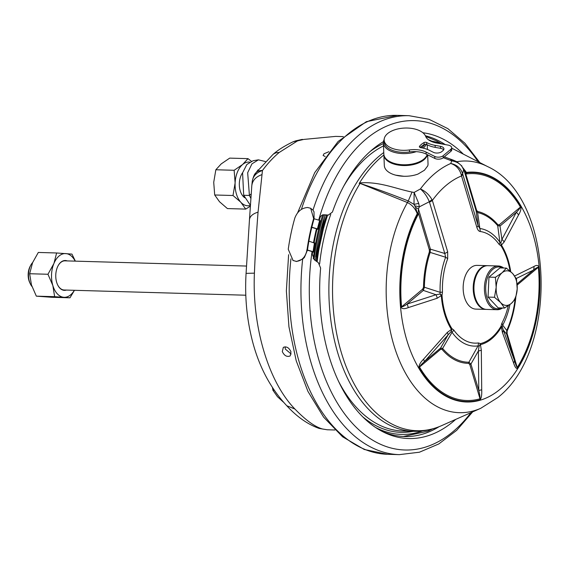 <?xml version="1.0" encoding="UTF-8"?>
<svg xmlns="http://www.w3.org/2000/svg" width="570" height="570" viewBox="0 0 570 570"><rect width="100%" height="100%" fill="white"/><g stroke="black" fill="none" stroke-linecap="round" stroke-linejoin="round"><path stroke-width="0.85" d="M477.539 211.449A76.309 46.448 -88.4 0 1 497.916 224.765A2.736 1.796 -40.1 0 0 497.695 225.684A75.183 45.764 -88.4 0 0 485.27 215.396A75.183 45.764 -88.4 0 0 477.617 212.567A2.736 2.152 102.5 0 1 477.539 211.449L476.563 210.145A2.736 1.033 -16.6 0 0 476.1 210.807L477.617 212.567L479.855 228.506L478.073 225.52A7.289 2.757 163.4 0 1 476.841 227.273C477.61 229.845 478.722 231.256 480.168 231.506A7.289 5.778 -82.6 0 0 479.855 228.506A58.917 35.86 91.6 0 1 487.806 231.071A58.917 35.86 91.6 0 1 499.883 242.172A7.289 4.489 144.8 0 1 499.178 244.473L501.037 245.841A7.289 5.757 -78.9 0 0 500.83 242.984L499.883 242.172L497.695 225.684L500.018 226.019L501.914 239.414L516.313 212.339C518.451 210.294 519.819 208.535 520.424 207.06L499.334 224.765A2.736 1.91 50 0 0 500.018 226.019L516.313 212.339A7.289 4.866 28 0 1 518.543 214.968L504.129 242.029L501.429 245.079L500.83 242.984L501.914 239.414A7.289 4.866 28 0 1 504.129 242.029M462.762 167.616L466.645 172.867A7.289 5.757 -97.2 0 1 466.73 173.914A113.501 69.084 91.6 0 1 520.424 207.06A7.289 4.147 149.6 0 0 520.83 206.319C521.379 208.62 520.617 211.506 518.543 214.968M466.73 173.914L466.203 173.8L466.367 172.518A2.736 0.805 157.4 0 1 466.459 172.425A115.005 69.996 -88.4 0 1 537.745 255.438A115.005 69.996 -88.4 0 1 500.275 389.096A115.005 69.996 -88.4 0 1 414.077 359.278A115.005 69.996 -88.4 0 1 417.233 213.757C415.295 208.549 412.032 204.808 407.443 202.557L360.119 183.405A141.282 85.992 91.6 0 0 358.758 185.571M520.83 206.319A114.549 69.718 91.6 0 0 466.645 172.867L465.811 171.549L465.647 173.515L462.783 167.651L465.811 171.549M463.111 168.093L463.574 169.696L462.648 173.757L461.33 174.997C459.669 169.098 456.15 165.25 450.763 163.469L451.711 160.868L443.289 157.712A5.472 2.907 177.6 0 1 434.832 158.439L426.146 154.085A18.233 9.683 -2.4 0 0 409.502 151.948A20.962 11.129 177.6 0 1 384.665 144.025A20.962 11.129 177.6 0 1 384.244 142.065L384.159 140.056A20.962 11.129 -2.4 0 0 384.579 142.023A20.962 11.129 -2.4 0 0 393.606 148.834A20.962 11.129 -2.4 0 0 409.417 149.946A18.233 9.683 177.6 0 1 426.068 152.076L434.746 156.436A5.472 2.907 -2.4 0 0 435.615 156.786A5.472 2.907 -2.4 0 0 443.182 155.724L450.784 149.34A5.472 2.907 -2.4 0 0 451.675 147.651A5.472 2.907 -2.4 0 0 448.22 145.122L436.798 143.07A18.233 9.683 177.6 0 1 433.485 142.251A18.233 9.683 177.6 0 1 425.633 136.33A20.962 11.129 -2.4 0 0 402.769 128.179A20.962 11.129 -2.4 0 0 384.159 140.056M461.33 174.997L461.529 175.93A7.289 2.757 -16.6 0 0 462.769 174.178L462.648 173.757C460.788 168.186 456.827 164.758 450.763 163.469A127.908 77.855 91.6 0 0 434.789 173.522A127.908 77.855 91.6 0 0 420.411 188.955C425.32 191.142 429.174 194.698 431.989 199.635L432.359 200.426A7.289 2.757 -16.6 0 1 429.474 202.136L429.324 201.737L431.989 199.635M447.685 258.773A7.289 2.857 20.7 0 0 445.633 257.241L444.785 253.479A7.289 2.757 163.4 0 0 447.664 251.769L447.685 258.773A55.924 34.036 91.6 0 0 442.47 292.089A7.289 0.606 178 0 1 440.14 292.339L440.033 294.035L441.315 295.552L437.147 298.274L408.17 307.643C404.322 309.189 401.893 308.983 400.881 307.038A7.289 1.112 174.9 0 0 401.572 306.852C402.762 306.831 404.586 305.905 407.044 304.088A7.289 4.909 72.1 0 1 408.17 307.643M485.897 309.396L475.85 309.111A21.874 13.317 -88.4 0 1 464.486 297.355A21.874 13.317 -88.4 0 1 465.647 275.039A21.874 13.317 -88.4 0 1 477.104 265.378L487.151 265.663A21.874 13.317 91.6 0 0 475.694 275.324A21.874 13.317 91.6 0 0 474.532 297.64A21.874 13.317 91.6 0 0 485.897 309.396A21.874 13.317 91.6 0 0 486.26 309.396M442.47 292.089L442.007 295.403A56.964 34.67 91.6 0 0 445.227 313.486A56.964 34.67 91.6 0 0 451.917 328.641A7.289 5.757 101.1 0 1 451.198 331.469L452.046 332.281A7.289 4.489 -35.2 0 0 453.77 330.009A55.924 34.036 91.6 0 0 478.422 342.94L480.432 343.603A7.289 5.707 76.7 0 1 480.446 344.636L481.322 350.251A7.289 2.066 -0.5 0 1 478.408 350.928L479.092 346.111A7.289 5.137 -48 0 0 480.432 343.603A56.964 34.67 91.6 0 0 491.547 337.782A56.964 34.67 91.6 0 0 500.98 326.346L500.98 326.346A7.289 3.897 30.7 0 1 501.372 327.066L502.426 332.524L513.591 362.955C514.966 367.251 516.306 369.025 517.61 368.277A7.289 4.033 -147.8 0 0 517.232 367.536A113.501 69.084 91.6 0 0 538.372 267.259A7.289 1.112 -5.1 0 0 538.942 267.073C538.13 265.107 536.456 264.929 533.919 266.525L514.311 276.165M481.322 350.251L481.707 389.723C481.935 394.96 481.379 398.323 480.04 399.819A7.289 5.679 73.9 0 0 480.011 398.786C480.104 396.955 479.691 394.162 478.779 390.4A7.289 2.066 -0.5 0 0 481.707 389.723M478.422 342.94A7.289 5.757 81.9 0 1 478.023 345.905A58.917 35.86 91.6 0 1 464.13 343.382A58.917 35.86 91.6 0 1 452.046 332.281L442.626 348.434L440.539 348.106L424.244 361.786C421.85 363.824 420.275 365.577 419.52 367.051A7.289 4.147 -30.4 0 1 418.993 367.785C418.694 365.477 420.211 362.613 423.539 359.207L447.322 332.41L451.404 329.403L451.198 331.469L448.013 334.982A7.289 3.591 -138.4 0 0 447.322 332.41M417.96 214.869A113.501 69.084 91.6 0 0 401.572 306.852L422.662 289.147A2.736 1.91 -130 0 0 423.339 290.401L424.386 287.244L440.14 292.339A58.917 35.86 91.6 0 1 442.092 269.453A58.917 35.86 91.6 0 1 445.633 257.241L430.165 252.41L430.421 249.161L418.451 208.998L417.96 214.869A7.289 3.605 -152.5 0 0 417.418 214.199L417.233 213.757A2.736 0.805 -22.6 0 1 417.354 213.665L415.53 207.33L413.998 204.395L408.27 200.975L407.443 202.557A125.892 76.622 91.6 0 0 396.357 352.766A125.892 76.622 91.6 0 0 480.752 408.298L497.817 397.518C559.327 350.065 554.724 197.327 487.685 166.625A125.892 76.622 91.6 0 0 456.905 161.716M360.119 183.405L359.185 183.476L359.535 182.913C379.371 181.36 394.989 188.563 412.039 192.069L408.27 200.975C391.839 194.413 375.801 188.563 360.155 183.419M412.032 192.069L414.126 192.425L420.411 188.955C424.166 192.183 427.137 196.443 429.324 201.737L419.306 206.867L414.981 205.848M427.664 154.84L428.034 163.718A21.874 11.614 177.6 0 1 427.97 164.922A21.874 11.614 177.6 0 1 427.757 165.849L424.443 170.223L417.96 174.078A21.874 11.614 177.6 0 1 395.894 175.211A21.874 11.614 177.6 0 1 384.322 165.564L383.867 154.833A21.874 11.614 -2.4 0 0 404.593 165.557A21.874 11.614 -2.4 0 0 427.415 154.719M395.673 175.154L403.788 176.265M450.036 160.156L453.114 160.07L444.301 156.857M461.85 165.963L462.177 166.91C460.161 163.668 456.677 161.659 451.711 160.868L456.827 161.673L453.114 160.07M462.177 166.91L464.13 170.644L476.1 210.807L478.073 225.52L462.769 174.178M453.77 330.009L451.917 328.641A7.289 4.275 147.9 0 1 451.404 329.403A58.012 35.312 91.6 0 1 441.315 295.552A7.289 0.926 176 0 0 442.007 295.403A7.289 2.658 -160.9 0 0 440.033 294.035L436.022 294.74A7.289 4.909 72.1 0 1 437.147 298.274M468.704 363.339A76.309 46.448 -88.4 0 1 442.021 349.346A2.736 1.796 139.9 0 1 442.626 348.434A75.183 45.764 -88.4 0 0 455.059 358.722A75.183 45.764 -88.4 0 0 468.918 362.228A2.736 2.166 -90.2 0 0 468.704 363.339L469.844 364.686A2.736 1.033 163.4 0 1 470.927 364.045L468.918 362.228L478.023 345.905L479.092 346.111L480.446 344.636A58.012 35.312 91.6 0 0 491.76 338.715A58.012 35.312 91.6 0 0 501.372 327.066L502.241 326.674L503.289 330.037A7.289 4.496 159.8 0 1 502.426 332.524M469.844 364.686L480.011 398.786A113.501 69.084 91.6 0 1 419.52 367.051L440.603 349.346A2.736 1.91 -130 0 1 440.539 348.106L448.013 334.982L424.244 361.786A7.289 3.591 -138.4 0 0 423.539 359.207M418.223 214.085L417.354 213.665L417.418 214.199A114.549 69.718 91.6 0 0 400.881 307.038M429.474 202.136L444.785 253.479L430.421 249.161A2.736 1.033 -16.6 0 0 429.338 249.795L418.423 213.166L417.012 212.524M418.729 203.39L414.126 192.425L413.998 204.395L418.729 203.39L419.306 206.867L418.451 208.998L415.53 207.33M429.381 251.89A2.736 0.969 -161.5 0 0 430.165 252.41A75.183 45.764 -88.4 0 0 426.93 264.38A75.183 45.764 -88.4 0 0 424.386 287.244L423.51 287.244A76.309 46.448 -88.4 0 1 429.381 251.89L429.338 249.795M413.207 431.326A147.21 89.597 -88.4 0 1 362.541 416.663M327.679 215.04A147.21 89.597 91.6 0 0 317.134 261.815M383.396 143.562A147.21 89.597 91.6 0 0 370.144 151.499M425.683 136.451L436.071 140.676A151.364 92.126 -88.4 0 1 440.589 143.22M325.156 214.99A153.073 93.166 91.6 0 0 315.609 256.92M323.91 214.783L328.391 215.04L325.028 214.976M324.943 214.976L323.76 214.897A156.722 95.389 91.6 0 0 314.077 259.578M455.722 419.385A153.18 93.231 -88.4 0 1 382.726 431.704A153.18 93.231 -88.4 0 1 320.618 268.057L318.352 262.677L314.633 260.034L312.282 254.37A164.067 99.857 -88.4 0 1 312.659 251.719L306.767 250.016M380.874 430.713A151.307 92.091 91.6 0 0 439.028 426.723M325.591 215.018L325.976 215.018M425.37 135.738A151.307 92.091 -88.4 0 1 445.22 144.581M323.76 214.897L322.72 214.783M314.69 243.191L308.883 241.131M308.897 241.131A150.38 91.528 91.6 0 0 307.479 250.038L313.094 251.698L313.293 252.104L312.602 252.09M314.498 242.792A145.15 88.343 91.6 0 0 313.094 251.698L313.293 252.104M314.134 242.678A164.067 99.857 -88.4 0 1 315.189 237.22A164.067 99.857 -88.4 0 1 315.481 235.838A164.067 99.857 -88.4 0 1 315.773 234.455A164.067 99.857 -88.4 0 1 317.034 228.941L311.113 227.216M292.866 260.39L296.535 261.502L302.67 259.086L304.401 257.462L307.472 250.038A150.395 91.535 -88.4 0 1 314.063 218.759L314.063 218.766A150.38 91.528 91.6 0 0 311.826 227.231L317.426 228.891L317.618 229.29L316.956 229.275M319.286 220.305A164.067 99.857 -88.4 0 1 319.955 217.975C320.639 215.873 322.05 214.812 324.173 214.79L324.038 214.783M479.826 162.593L464.942 143.27L447.835 128.628L428.975 119.273L409.046 115.696A169.539 103.191 91.6 0 0 312.987 210.145L314.02 211.826L314.063 218.759L319.692 220.426A145.15 88.343 91.6 0 0 317.426 228.891L317.618 229.29M319.692 220.426L319.884 220.832M313.642 218.538L310.679 208.278L307.643 207.509C301.694 207.929 297.426 211.427 294.847 217.996A151.128 91.984 -88.4 0 0 288.249 249.275L293.087 260.519L296.286 261.373C301.965 260.811 305.548 256.956 307.045 249.817A151.128 91.984 91.6 0 1 313.642 218.538L314.063 218.759M312.987 210.145L310.529 208.207M285.142 346.809L285.299 349.068L291.17 353.991M328.911 151.698L323.995 153.772L323.105 155.496L325.171 156.501M383.439 141.652A153.18 93.231 91.6 0 0 332.417 212.076L328.391 215.04M463.332 154.121A153.18 93.231 91.6 0 0 422.869 132.732M261.772 174.698C255.659 176.871 252.332 180.626 251.776 185.97L252.261 181.296C253.087 176.102 256.486 172.503 262.449 170.494L258.053 212.14C256.571 230.693 255.353 251.035 254.412 273.158C251.997 326.717 268.442 381.9 294.918 409.032C305.819 420.318 315.089 426.994 322.72 429.046L327.28 429.773L334.911 429.994M290.03 355.993C286.853 357.148 284.28 355.68 282.3 351.583L283.333 347.358C286.532 346.175 289.076 347.671 290.978 351.833L290.244 355.822M343.325 136.608L335.687 136.394L303.781 139.422L297.519 140.897L279.179 152.489A146.754 89.319 -88.4 0 0 262.449 170.494A16.409 9.811 -143.5 0 0 255.481 173.273A16.409 9.811 -143.5 0 0 255.474 173.28A16.409 9.811 -143.5 0 0 255.417 173.358M252.303 180.975C253.365 176.7 254.419 174.135 255.474 173.28L272.966 154.477C277.74 150.152 284.508 145.899 293.258 141.709L297.519 140.897L295.901 140.804L293.286 141.695M294.918 409.032L286.781 405.747C269.282 386.959 257.355 363.425 250.999 335.153C246.454 315.182 244.808 294.583 246.076 273.358L249.461 219.728L246.076 273.358L254.412 273.158M335.687 136.394L303.781 139.422M64.189 290.009A14.585 8.878 -88.4 0 1 64.154 290.009A14.585 8.878 -88.4 0 1 64.118 290.002A14.585 8.878 -88.4 0 1 57.549 284.694M58.09 265.77A14.585 8.878 -88.4 0 1 64.987 260.846A14.585 8.878 -88.4 0 1 65.023 260.853M66.362 290.066A14.927 9.084 -88.4 0 1 64.382 290.358A14.927 9.084 -88.4 0 1 57.606 284.808A14.927 9.084 -88.4 0 1 58.154 265.663A14.927 9.084 -88.4 0 1 65.308 260.519A14.927 9.084 -88.4 0 1 67.196 260.91M75.183 261.145A21.874 13.317 91.6 0 0 65.835 253.586A21.874 13.317 91.6 0 0 54.015 263.233L53.829 263.668A21.874 13.317 91.6 0 0 52.839 285.513A21.874 13.317 91.6 0 0 63.854 297.284A21.874 13.317 91.6 0 0 74.349 290.301M53.829 263.668L47.951 274.263L52.839 285.513L54.635 296.678L69.975 297.804L74.456 290.301M69.975 297.804L51.678 297.276L36.33 296.151L31.443 284.9L29.654 273.735L32.604 262.635L38.311 252.453L56.615 252.98L54 263.247M54.635 296.678L36.33 296.151M47.951 274.263L29.654 273.735M75.361 261.145L71.955 254.106L56.615 252.98M31.934 286.432A14.585 8.878 -88.4 0 1 30.296 283.803A14.585 8.878 -88.4 0 1 30.837 265.1A14.585 8.878 -88.4 0 1 32.647 262.535M30.296 283.803L29.74 282.62A12.761 7.766 -88.4 0 1 28.928 280.483A12.761 7.766 -88.4 0 1 30.203 266.254L30.837 265.1M274.198 390.258L272.902 390.222L277.462 396.699L283.411 402.121M272.902 390.222L272.481 387.671M244.623 197.469A14.585 8.878 -88.4 0 1 241.117 193.18M241.659 174.256A14.585 8.878 -88.4 0 1 242.592 172.788M244.765 197.762A14.927 9.084 -88.4 0 1 241.167 193.287A14.927 9.084 -88.4 0 1 239.329 183.604A14.927 9.084 -88.4 0 1 241.716 174.149A14.927 9.084 -88.4 0 1 242.62 172.696M249.61 162.087A21.874 13.317 91.6 0 0 242.62 164.509A21.874 13.317 91.6 0 0 235.118 182.941A21.874 13.317 91.6 0 0 236.408 193.992A21.874 13.317 91.6 0 0 240.647 202.065L240.911 202.35A21.874 13.317 91.6 0 0 250.415 205.435M251.313 161.225L248 158.645L242.62 164.509L234.142 170.28L235.118 182.941L233.002 195.51L240.654 202.079M233.002 195.51L214.698 194.983L219.507 201.737L227.416 208.577L245.713 209.105L250.365 206.197M240.911 202.35L245.713 209.105M234.142 170.28L215.845 169.76L221.224 163.896L229.703 158.118L248 158.645M214.698 194.983L213.721 182.329L215.845 169.76M265.392 161.545L258.402 159.835L251.933 163.861L247.672 172.731L249.418 195.439L250.893 198.438M250.422 205.371L243.689 195.275L242.585 172.824L246.846 164.502L253.087 160.733L258.402 159.835M254.241 175.204L258.146 169.803M432.395 428.968A151.364 92.126 -88.4 0 1 427.735 431.248L403.318 436.499M383.867 154.449A21.874 11.614 -2.4 0 0 383.867 154.833M422.862 159.821A21.418 11.372 177.6 0 1 422.691 159.949A21.418 11.372 177.6 0 1 389.331 161.353A21.418 11.372 177.6 0 1 389.153 161.239M427.194 154.605A21.874 11.614 177.6 0 1 423.033 159.7A21.874 11.614 177.6 0 1 388.968 161.132A21.874 11.614 177.6 0 1 383.838 154.064L383.368 142.871A21.874 11.614 -2.4 0 0 416.214 151.67M384.166 139.465A21.874 11.614 -2.4 0 0 383.432 141.666A21.874 11.614 -2.4 0 0 383.368 142.871M423.09 148.107A21.874 11.614 -2.4 0 0 426.324 144.36M421.373 147.765A20.962 11.129 -2.4 0 0 424.942 144.296A1.824 0.969 -2.4 0 0 424.101 144.581A20.962 11.129 -2.4 0 0 420.24 147.566M451.675 147.651L451.761 149.661A5.472 2.907 177.6 0 1 450.863 151.349L443.268 157.726L443.182 155.724M443.638 149.882A5.472 2.907 -2.4 0 0 440.56 148.335L435.209 147.374A22.786 12.098 177.6 0 1 431.07 146.362A22.786 12.098 177.6 0 1 426.745 144.531A1.824 0.969 -2.4 0 0 424.942 144.296M433.357 152.311L429.288 150.266A22.786 12.098 -2.4 0 0 420.582 147.637L419.47 146.39A20.962 11.129 177.6 0 1 424.016 142.571A1.824 0.969 177.6 0 1 426.659 142.521A22.786 12.098 -2.4 0 0 435.124 145.371L440.475 146.333A5.472 2.907 177.6 0 1 443.93 148.863A5.472 2.907 177.6 0 1 443.032 150.551L441.793 151.599A5.472 2.907 177.6 0 1 433.357 152.311M419.342 146.782L419.506 147.153M509.943 304.537A58.917 35.86 91.6 0 1 509.844 305A58.917 35.86 91.6 0 1 502.719 325.171A7.289 3.648 -152 0 0 501.871 323.254L500.98 326.346A7.289 0.584 5.2 0 1 502.241 326.674L502.719 325.171L506.751 330.458L506.602 334.084L514.461 360.447A7.289 4.496 159.8 0 1 513.591 362.955M514.461 360.447C515.501 364.095 516.427 366.453 517.232 367.536L507.065 333.429A2.736 1.033 163.4 0 0 506.602 334.084L503.289 330.037L514.461 360.447M517.09 283.561L517.218 283.725A2.736 1.91 50 0 0 517.282 284.964L538.372 267.259C537.332 267.287 535.715 268.214 533.513 270.038A7.289 6.184 -116.1 0 0 533.919 266.525M510.007 271.007A56.964 34.67 91.6 0 0 501.037 245.841A7.289 4.275 -32.1 0 0 501.429 245.079A58.012 35.312 91.6 0 1 510.713 271.626M516.249 278.502L533.513 270.038L517.111 283.839M515.743 298.067A76.309 46.448 -88.4 0 1 507.108 331.099A2.736 1.218 24.2 0 1 506.751 330.458A75.183 45.764 -88.4 0 0 513.392 309.738A75.183 45.764 -88.4 0 0 515.081 299.471M487.514 265.684A21.874 13.317 91.6 0 0 487.151 265.663M476.563 301.138A21.418 13.039 -88.4 0 1 476.499 300.988A21.418 13.039 -88.4 0 1 476.278 275.588A21.418 13.039 -88.4 0 1 477.282 273.514A21.418 13.039 -88.4 0 1 477.361 273.372M497.104 309.717L486.623 309.417A21.874 13.317 -88.4 0 1 476.634 301.288A21.874 13.317 -88.4 0 1 476.413 275.346A21.874 13.317 -88.4 0 1 477.439 273.23A21.874 13.317 -88.4 0 1 487.877 265.684L498.358 265.983A21.874 13.317 91.6 0 0 486.901 275.645A21.874 13.317 91.6 0 0 485.74 297.96A21.874 13.317 91.6 0 0 497.104 309.717A21.874 13.317 91.6 0 0 502.562 307.985M503.709 268.021A21.874 13.317 91.6 0 0 498.358 265.983M502.868 268A20.962 12.761 91.6 0 0 488.07 276.179A20.962 12.761 91.6 0 0 486.951 297.526A20.962 12.761 91.6 0 0 501.721 307.964M488.462 288.263A16.409 9.989 -88.4 0 1 488.561 286.012M495.401 277.312L496.178 287.337L494.496 297.284L500.56 302.485L504.564 308.042L498.13 307.857L488.062 297.098L488.967 277.127L499.94 267.914L506.374 268.099L502.113 272.745L495.401 277.312L488.967 277.127M494.496 297.284L488.062 297.098M504.564 308.042L511.276 303.475L515.536 298.83L517.211 288.883L516.441 278.858L512.63 273.514L506.374 268.099M500.759 302.698A17.321 10.538 91.6 0 0 511.276 303.475A17.321 10.538 91.6 0 0 517.211 288.883A17.321 10.538 91.6 0 0 512.829 273.728M512.63 273.514A17.321 10.538 91.6 0 0 502.113 272.745A17.321 10.538 91.6 0 0 496.178 287.337A17.321 10.538 91.6 0 0 497.197 296.087A17.321 10.538 91.6 0 0 500.56 302.485M466.203 173.8L465.647 173.515L476.563 210.145M447.664 251.769L432.359 200.426A114.77 69.854 91.6 0 1 446.118 185.414A114.77 69.854 91.6 0 1 461.529 175.93L476.841 227.273M499.178 244.473A55.924 34.036 91.6 0 0 480.182 231.506M501.871 323.254A55.924 34.036 91.6 0 0 508.276 305.719M517.61 368.277A114.549 69.718 91.6 0 0 538.942 267.073M418.993 367.785A114.549 69.718 91.6 0 0 480.04 399.819M480.752 408.298L441.579 425.655A145.122 88.329 -88.4 0 1 343.247 358.63A145.122 88.329 -88.4 0 1 360.09 183.397M359.535 182.913A145.379 88.485 -88.4 0 1 381.843 156.636A145.379 88.485 -88.4 0 1 383.874 154.983M383.774 152.525A145.842 88.763 91.6 0 0 379.136 156.151A145.842 88.763 91.6 0 0 330.671 318.894A145.842 88.763 91.6 0 0 413.528 431.333C423.132 431.576 432.48 429.68 441.579 425.655M430.421 141.004A145.122 88.329 -88.4 0 1 443.175 144.217M478.408 350.928L470.927 364.045L478.779 390.4L478.408 350.928M442.021 349.346L440.603 349.346M436.022 294.74L407.044 304.088L423.339 290.401L436.022 294.74M422.662 289.147L423.51 287.244M343.774 186.091A145.842 88.763 -88.4 0 1 368.498 155.852A145.842 88.763 -88.4 0 1 383.496 145.892M413.528 431.333L402.897 431.027A145.842 88.763 -88.4 0 1 338.195 380.625M319.62 264.003A145.842 88.763 -88.4 0 1 330.771 214.349M375.409 427.372A149.255 90.844 91.6 0 0 422.47 430.941M430.792 140.683A149.255 90.844 91.6 0 0 428.348 139.7M326.66 215.033A149.255 90.844 91.6 0 0 316.329 261.238M313.286 258.652A159.486 97.071 -88.4 0 1 322.656 214.983M313.55 242.507A164.737 100.27 -88.4 0 1 314.612 237.02A164.737 100.27 -88.4 0 1 314.897 235.631A164.737 100.27 -88.4 0 1 315.196 234.242A164.737 100.27 -88.4 0 1 316.457 228.72M470.948 412.644A164.737 100.27 -88.4 0 1 469.274 414.796A164.737 100.27 -88.4 0 1 354.191 425.249A164.737 100.27 -88.4 0 1 312.075 251.513M302.67 259.086A169.539 103.191 91.6 0 0 399.328 454.639L387.614 454.304A169.539 103.191 -88.4 0 1 289.838 308.427A169.539 103.191 -88.4 0 1 290.949 258.887M318.694 220.134A164.737 100.27 -88.4 0 1 478.145 161.73M301.409 209.397A169.539 103.191 -88.4 0 1 397.34 115.361L366.375 121.666L338.138 141.438L314.718 172.639L297.654 212.724M272.966 154.477A16.409 11.45 50 0 1 279.179 152.489M249.453 219.828C249.795 216.365 252.667 213.8 258.053 212.14M319.086 428.405L322.72 429.046M251.206 193.935L249.418 195.439L243.689 195.275M307.472 250.038L307.045 249.817M409.417 149.946L409.502 151.948M426.146 154.085L426.068 152.076M450.784 149.34L450.863 151.349M434.746 156.436L434.832 158.439M424.016 142.571L424.101 144.581M426.659 142.521L426.745 144.531M435.209 147.374L435.124 145.371M440.475 146.333L440.56 148.335M497.916 224.765L499.334 224.765M507.108 331.099L507.065 333.429M429.466 140.462L443.375 144.253M487.685 166.625L451.697 148.15M461.85 165.956L456.827 161.673M316.279 261.203L326.446 215.033M325.021 214.997L315.174 260.419M472.68 411.875L456.713 430.322L438.786 443.952L419.427 452.209L399.328 454.639M387.614 454.304L364.28 449.488L342.599 436.805L323.582 417.105L307.935 391.391L296.236 360.846L288.947 326.838L286.368 290.899L288.612 254.69M317.982 229.218L320.24 220.775M328.584 215.047L325.784 215.025M397.34 115.361L409.046 115.696M251.79 185.77L249.461 219.728M286.781 405.747C296.942 416.798 307.707 424.358 319.093 428.412L327.28 429.773M295.901 140.804L302.399 139.358M245.812 295.217L64.154 290.009M246.518 266.055L64.987 260.846M315.06 243.091L313.664 251.99M389.331 161.353L388.968 161.132M427.436 149.44L427.236 144.794"/></g></svg>
